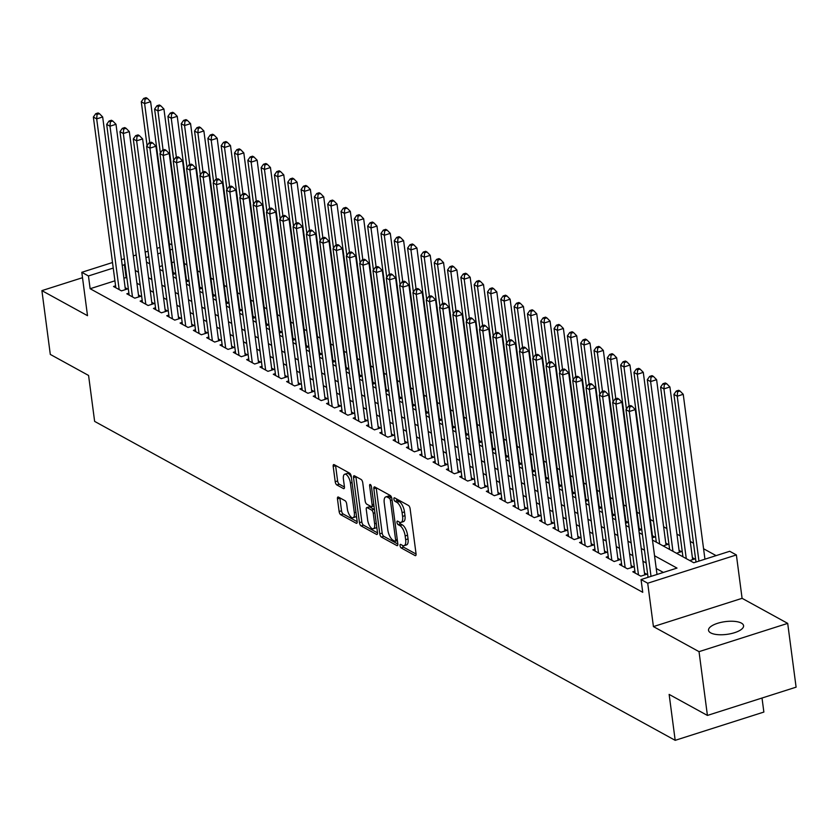 <?xml version="1.0" encoding="UTF-8"?>
<svg xmlns="http://www.w3.org/2000/svg" width="838" height="838" viewBox="0 0 838 838"><rect width="100%" height="100%" fill="white"/><g stroke="black" fill="none" stroke-linecap="round" stroke-linejoin="round"><path stroke-width="1.26" d="M400.04 545.685A1.896 0.786 -107.7 0 0 401.182 547.947L415.072 555.573A2.713 1.121 -107.7 0 0 415.564 555.646A2.713 1.121 -107.7 0 0 416.046 553.782L410.117 508.697A2.713 1.121 -107.7 0 0 408.483 505.482L394.593 497.845A1.896 0.786 -107.7 0 0 394.248 497.793A1.896 0.786 -107.7 0 0 393.912 499.102A1.896 0.786 -107.7 0 0 395.054 501.354L396.845 502.339A8.673 3.582 -107.7 0 1 402.083 512.657L402.586 516.418A8.673 3.582 -107.7 0 1 401.035 522.378A8.673 3.582 -107.7 0 1 399.454 522.126A1.896 0.786 -107.7 0 0 400.512 523.886L402.313 524.871L399.915 525.636A8.673 3.582 -107.7 0 1 405.152 535.953L405.644 539.703A8.673 3.582 -107.7 0 1 404.105 545.674A8.673 3.582 -107.7 0 1 402.523 545.423L400.721 544.438A1.896 0.786 -107.7 0 0 400.375 544.386A1.896 0.786 -107.7 0 0 400.04 545.685M402.533 545.433A1.896 0.786 -107.7 0 0 403.581 547.183L416.077 554.044M396.405 498.851A1.896 0.786 -107.7 0 0 397.453 500.59L399.244 501.585L396.845 502.339M399.454 522.126L397.662 521.142A1.896 0.786 -107.7 0 0 397.317 521.089A1.896 0.786 -107.7 0 0 396.971 522.399A1.896 0.786 -107.7 0 0 398.123 524.651L399.915 525.636M710.718 632.889A17.682 6.421 -7.5 0 0 730.862 633.675A17.682 6.421 -7.5 0 0 743.578 625.693A17.682 6.421 -7.5 0 0 741.389 623.105A17.682 6.421 -7.5 0 0 721.246 622.33A17.682 6.421 -7.5 0 0 708.529 630.302A17.682 6.421 -7.5 0 0 710.718 632.889M338.447 497.091A2.713 1.121 -107.7 0 0 337.955 497.018A2.713 1.121 -107.7 0 0 337.463 498.882L339.128 511.526A2.713 1.121 -107.7 0 0 340.773 514.752L356.192 523.226A2.713 1.121 -107.7 0 0 356.684 523.3A2.713 1.121 -107.7 0 0 357.166 521.435L351.237 476.351A2.713 1.121 -107.7 0 0 349.593 473.135L334.173 464.661A2.713 1.121 -107.7 0 0 333.681 464.577A2.713 1.121 -107.7 0 0 333.199 466.441L335.21 481.724A2.713 1.121 -107.7 0 0 336.845 484.951L343.444 488.575A2.713 1.121 -107.7 0 0 343.936 488.648A2.713 1.121 -107.7 0 0 344.428 486.784L343.423 479.21A7.249 2.996 -107.7 0 1 344.722 474.224A7.249 2.996 -107.7 0 1 350.42 483.055L354.327 512.73A7.249 2.996 -107.7 0 1 353.028 517.716A7.249 2.996 -107.7 0 1 347.33 508.886L346.681 503.942A2.713 1.121 -107.7 0 0 345.046 500.715L338.447 497.091M114.921 280.824L90.137 288.722L88.451 275.964L81.799 272.308L112.512 262.514M707.419 715.432L699.028 651.65L787.699 623.378L796.1 687.16L707.419 715.432L669.143 694.409L675.187 740.331L94.631 421.388L88.577 375.455L50.301 354.422L41.9 290.629L87.508 315.685L81.799 272.308M787.699 623.378L742.091 598.322L653.42 626.594L699.028 651.65M653.42 626.594L647.711 583.217L641.049 579.55L676.999 568.091L654.541 555.762M90.137 288.722L642.736 592.309L641.049 579.55M379.782 533.858A2.713 1.121 -107.7 0 0 381.416 537.085L396.845 545.559A2.713 1.121 -107.7 0 0 397.338 545.632A2.713 1.121 -107.7 0 0 397.82 543.768L391.88 498.683A2.713 1.121 -107.7 0 0 390.246 495.468L374.827 486.993A2.713 1.121 -107.7 0 0 374.324 486.909A2.713 1.121 -107.7 0 0 373.842 488.774L379.782 533.858L382.18 533.094A2.713 1.121 -107.7 0 0 383.814 536.32L397.841 544.03M376.513 534.393L361.094 525.918A2.713 1.121 -107.7 0 1 359.46 522.692L353.521 477.608A2.713 1.121 -107.7 0 1 354.003 475.743A2.713 1.121 -107.7 0 1 354.495 475.827L361.094 479.451A2.713 1.121 -107.7 0 1 362.739 482.678L365.148 500.956A2.713 1.121 -107.7 0 0 366.782 504.183L371.161 506.581A2.713 1.121 -107.7 0 0 371.653 506.665A2.713 1.121 -107.7 0 0 372.135 504.801L369.631 485.768A1.896 0.786 -107.7 0 1 369.967 484.458A1.896 0.786 -107.7 0 1 371.464 486.773L377.498 532.601A2.713 1.121 -107.7 0 1 377.006 534.466A2.713 1.121 -107.7 0 1 376.513 534.393L377.372 534.12M82.501 277.692L41.9 290.629M172.827 274.497L175.414 273.68L173.089 272.392M186.141 281.819L188.728 280.992L186.403 279.714M199.454 289.131L202.042 288.303L199.716 287.025M212.768 296.443L215.366 295.625L213.03 294.337M226.092 303.765L228.68 302.937L226.344 301.659M239.406 311.076L241.993 310.249L239.658 308.971M252.72 318.388L255.307 317.571L252.982 316.293M266.034 325.71L268.621 324.882L266.295 323.604M279.347 333.021L281.935 332.194L279.609 330.916M292.671 340.343L295.259 339.516L292.923 338.238M305.985 347.655L308.573 346.827L306.237 345.549M319.299 354.966L321.886 354.149L319.561 352.861M332.613 362.288L335.2 361.461L332.875 360.183M345.926 369.6L348.514 368.772L346.188 367.494M359.24 376.911L361.838 376.094L359.502 374.806M372.564 384.233L375.152 383.406L372.816 382.128M385.878 391.545L388.465 390.718L386.129 389.44M399.192 398.857L401.779 398.04L399.454 396.751M412.506 406.179L415.093 405.351L412.767 404.073M425.819 413.49L428.407 412.663L426.081 411.385M439.143 420.812L441.731 419.985L439.395 418.707M452.457 428.124L455.044 427.296L452.709 426.018M465.771 435.435L468.358 434.608L466.033 433.33M479.085 442.757L481.672 441.93L479.346 440.652M492.398 450.069L494.986 449.241L492.66 447.963M505.712 457.38L508.31 456.563L505.974 455.275M519.036 464.702L521.624 463.875L519.288 462.597M532.35 472.014L534.937 471.186L532.601 469.909M545.664 479.326L548.251 478.508L545.926 477.22M558.977 486.648L561.565 485.82L559.239 484.542M572.291 493.959L574.878 493.132L572.553 491.854M585.615 501.271L588.203 500.454L585.867 499.176M598.929 508.593L601.516 507.765L599.18 506.487M612.243 515.904L614.83 515.077L612.505 513.799M625.557 523.226L628.144 522.399L625.818 521.121M638.87 530.538L641.458 529.71L639.132 528.432M652.184 537.849L654.782 537.032L652.446 535.744M663.151 545.915L668.096 544.344L665.76 543.066M676.465 553.237L681.409 551.655L679.073 550.377M689.779 560.549L694.723 558.977L692.398 557.689M634.879 571.118L632.805 571.778L640.798 576.167L646.789 574.25L644.464 572.972M621.566 563.796L619.492 564.456L627.484 568.845L633.476 566.938L631.14 565.66M608.252 556.484L606.178 557.144L614.17 561.533L620.162 559.627L617.826 558.349M594.938 549.173L592.864 549.833L600.856 554.222L606.848 552.305L604.512 551.027M581.624 541.851L579.55 542.511L587.532 546.9L593.524 544.993L591.199 543.715M568.311 534.539L566.226 535.199L574.219 539.588L580.21 537.682L577.885 536.393M554.986 527.228L552.912 527.888L560.905 532.277L566.897 530.36L564.571 529.082M541.673 519.906L539.599 520.566L547.591 524.955L553.583 523.048L551.247 521.77M528.359 512.594L526.285 513.254L534.277 517.643L540.269 515.737L537.933 514.448M515.045 505.272L512.971 505.943L520.953 510.332L526.945 508.415L524.619 507.137M501.732 497.961L499.658 498.62L507.639 503.01L513.631 501.103L511.306 499.825M488.407 490.649L486.333 491.309L494.326 495.698L500.317 493.792L497.992 492.503M475.094 483.327L473.02 483.997L481.012 488.386L487.004 486.469L484.668 485.192M461.78 476.015L459.706 476.675L467.698 481.064L473.69 479.158L471.354 477.88M448.466 468.704L446.392 469.364L454.385 473.753L460.376 471.836L458.04 470.558M435.152 461.382L433.078 462.042L441.06 466.431L447.052 464.524L444.727 463.246M421.839 454.07L419.765 454.73L427.747 459.119L433.738 457.213L431.413 455.935M408.515 446.759L406.44 447.419L414.433 451.808L420.425 449.891L418.099 448.613M395.201 439.437L393.127 440.097L401.119 444.486L407.111 442.579L404.775 441.301M381.887 432.125L379.813 432.785L387.805 437.174L393.797 435.268L391.461 433.979M368.573 424.803L366.499 425.474L374.481 429.863L380.473 427.946L378.148 426.668M355.26 417.492L353.186 418.152L361.168 422.541L367.159 420.634L364.834 419.356M341.935 410.18L339.861 410.84L347.854 415.229L353.846 413.323L351.52 412.034M328.622 402.858L326.548 403.528L334.54 407.917L340.532 406.001L338.196 404.723M315.308 395.546L313.234 396.206L321.226 400.595L327.218 398.689L324.882 397.411M301.994 388.235L299.92 388.895L307.913 393.284L313.904 391.367L311.568 390.089M288.681 380.913L286.606 381.573L294.588 385.962L300.58 384.055L298.255 382.777M275.367 373.601L273.293 374.261L281.275 378.65L287.266 376.744L284.941 375.466M262.043 366.29L259.969 366.95L267.961 371.339L273.953 369.422L271.627 368.144M248.729 358.968L246.655 359.628L254.647 364.017L260.639 362.11L258.303 360.832M235.415 351.656L233.341 352.316L241.334 356.705L247.325 354.799L244.989 353.51M222.101 344.345L220.027 345.005L228.02 349.394L234.012 347.477L231.676 346.199M208.788 337.023L206.714 337.683L214.696 342.072L220.687 340.165L218.362 338.887M195.464 329.711L193.389 330.371L201.382 334.76L207.374 332.854L205.048 331.565M182.15 322.389L180.076 323.059L188.068 327.449L194.06 325.532L191.734 324.254M168.836 315.078L166.762 315.737L174.754 320.126L180.746 318.22L178.41 316.942M155.522 307.766L153.448 308.426L161.441 312.815L167.432 310.908L165.096 309.62M142.209 300.444L140.135 301.104L148.117 305.503L154.108 303.586L151.783 302.309M128.895 293.132L126.821 293.792L134.803 298.181L140.794 296.275L138.469 294.997M663.371 572.438L656.227 568.51M646.171 562.989L642.914 561.198M632.847 555.678L629.589 553.887M619.533 548.356L616.276 546.565M606.22 541.044L602.962 539.253M592.906 533.722L589.648 531.941M579.592 526.411L576.335 524.619M566.268 519.099L563.021 517.308M552.954 511.777L549.697 509.996M539.641 504.466L536.383 502.674M526.327 497.154L523.069 495.363M513.013 489.832L509.755 488.051M499.699 482.52L496.442 480.729M486.375 475.209L483.117 473.418M473.061 467.887L469.804 466.096M459.748 460.575L456.49 458.784M446.434 453.264L443.176 451.473M433.12 445.942L429.863 444.15M419.796 438.63L416.549 436.839M406.482 431.308L403.225 429.527M393.169 423.997L389.911 422.205M379.855 416.685L376.597 414.894M366.541 409.363L363.283 407.582M353.227 402.051L349.97 400.26M339.903 394.74L336.646 392.949M326.59 387.418L323.332 385.627M313.276 380.106L310.018 378.315M299.962 372.795L296.704 371.004M286.648 365.473L283.391 363.682M273.335 358.161L270.077 356.37M260.01 350.839L256.753 349.058M246.697 343.528L243.439 341.736M233.383 336.216L230.125 334.425M220.069 328.894L216.812 327.113M206.756 321.583L203.498 319.791M193.431 314.271L190.184 312.48M180.118 306.949L176.86 305.158M166.804 299.637L163.546 297.846M153.49 292.326L150.232 290.535M140.176 285.004L136.919 283.213M126.863 277.692L123.877 277.965M115.571 285.821L113.497 286.481L121.489 290.87L127.481 288.953L125.155 287.675M716.092 555.625L703.564 548.743M693.508 543.223L690.25 541.432M680.194 535.901L676.936 534.12M666.88 528.589L663.623 526.798M653.567 521.278L650.309 519.487M639.666 513.642L636.985 512.175M626.353 506.33L623.671 504.853M613.039 499.008L610.357 497.542M599.725 491.697L597.044 490.22M586.411 484.385L583.73 482.908M573.087 477.063L570.416 475.596M559.774 469.751L557.092 468.274M546.46 462.44L543.778 460.963M533.146 455.118L530.464 453.651M519.832 447.806L517.151 446.329M506.519 440.495L503.837 439.018M493.194 433.173L490.523 431.706M479.881 425.861L477.199 424.384M466.567 418.539L463.885 417.073M453.253 411.228L450.572 409.751M439.94 403.916L437.258 402.439M426.615 396.594L423.944 395.127M413.302 389.282L410.62 387.805M399.988 381.971L397.306 380.494M386.674 374.649L383.993 373.182M373.36 367.337L370.679 365.86M360.047 360.026L357.365 358.549M346.723 352.704L344.051 351.237M333.409 345.392L330.727 343.915M320.095 338.07L317.413 336.604M306.781 330.759L304.1 329.292M293.468 323.447L290.786 321.97M280.143 316.125L277.472 314.659M266.83 308.813L264.148 307.337M253.516 301.502L250.834 300.025M240.202 294.18L237.521 292.713M226.889 286.868L224.207 285.391M213.575 279.557L210.893 278.08M200.251 272.235L197.579 270.768M186.937 264.923L184.255 263.446M174.189 261.927L171.811 262.692M162.342 265.709L159.44 266.631M682.813 555.835L681.797 556.16M669.499 548.513L668.473 548.848M656.185 541.201L655.159 541.526M675.187 740.331L763.868 712.059L762.014 698.033M169.391 244.382L170.47 244.036L171.947 244.853M652.477 540.06L693.78 562.748L729.73 551.278L736.382 554.945L647.711 583.217M742.091 598.322L736.382 554.945M121.468 259.665L124.359 258.743M133.315 255.883L136.217 254.962M145.173 252.102L148.075 251.18M157.031 248.32L159.932 247.399M125.176 264.934L122.191 265.206M113.235 268.066L88.451 275.964M644.485 550.231L641.227 548.44M631.171 542.919L627.913 541.128M617.857 535.597L614.6 533.806M604.544 528.286L601.286 526.494M591.219 520.974L587.972 519.183M577.906 513.652L574.648 511.861M564.592 506.341L561.334 504.549M551.278 499.019L548.021 497.238M537.965 491.707L534.707 489.916M524.651 484.395L521.393 482.604M511.327 477.073L508.069 475.293M498.013 469.762L494.755 467.971M484.699 462.45L481.441 460.659M471.385 455.128L468.128 453.337M458.072 447.817L454.814 446.026M444.758 440.505L441.5 438.714M431.434 433.183L428.176 431.392M418.12 425.872L414.862 424.08M404.806 418.55L401.549 416.769M391.493 411.238L388.235 409.447M378.179 403.926L374.921 402.135M364.855 396.604L361.607 394.824M351.541 389.293L348.283 387.502M338.227 381.981L334.97 380.19M324.914 374.659L321.656 372.868M311.6 367.348L308.342 365.557M298.286 360.036L295.028 358.245M284.962 352.714L281.704 350.923M271.648 345.403L268.39 343.611M258.334 338.081L255.077 336.3M245.021 330.769L241.763 328.978M231.707 323.458L228.449 321.666M218.383 316.136L215.136 314.355M205.069 308.824L201.811 307.033M191.755 301.512L188.498 299.721M178.442 294.19L175.184 292.41M165.128 286.879L161.87 285.088M151.814 279.567L148.556 277.776M138.49 272.245L135.232 270.454M146.482 262.074L149.74 263.865M159.796 269.386L163.054 271.177M173.12 276.708L176.378 278.488M186.434 284.019L189.692 285.81M199.748 291.331L203.006 293.122M213.062 298.653L216.319 300.444M226.375 305.964L229.633 307.756M239.699 313.276L242.947 315.067M253.013 320.598L256.271 322.389M266.327 327.909L269.585 329.701M279.641 335.231L282.898 337.012M292.954 342.543L296.212 344.334M306.268 349.855L309.526 351.646M319.592 357.177L322.85 358.957M332.906 364.488L336.164 366.279M346.22 371.8L349.477 373.591M359.533 379.122L362.791 380.902M372.847 386.433L376.105 388.224M386.171 393.745L389.419 395.536M399.485 401.067L402.743 402.858M412.799 408.378L416.057 410.17M426.113 415.69L429.37 417.481M439.426 423.012L442.684 424.803M452.74 430.323L455.998 432.115M466.064 437.646L469.322 439.426M479.378 444.957L482.636 446.748M492.692 452.269L495.949 454.06M506.005 459.591L509.263 461.371M519.319 466.902L522.577 468.693M532.643 474.214L535.891 476.005M545.957 481.536L549.215 483.327M559.271 488.847L562.528 490.639M572.584 496.159L575.842 497.95M585.898 503.481L589.156 505.272M599.212 510.792L602.47 512.584M612.536 518.114L615.794 519.895M625.85 525.426L629.108 527.217M639.164 532.738L642.421 534.529M172.513 249.169L170.124 249.934M160.655 252.95L157.754 253.872M148.808 256.732L145.906 257.654M126.088 277.263L124.401 264.504M404.105 545.674L406.503 544.91A8.673 3.582 -107.7 0 0 408.043 538.939L405.644 539.703M402.313 524.871A8.673 3.582 -107.7 0 1 407.551 535.189L408.043 538.939M401.035 522.378L403.434 521.613A8.673 3.582 -107.7 0 0 404.984 515.653L402.586 516.418M399.244 501.585A8.673 3.582 -107.7 0 1 404.482 511.892L404.984 515.653M376.22 487.758A2.713 1.121 -107.7 0 0 376.241 488.009L382.18 533.094M394.939 541.254A1.896 0.786 -107.7 0 0 395.285 541.317A1.896 0.786 -107.7 0 0 395.63 540.007L390.414 500.433A1.896 0.786 -107.7 0 0 389.272 498.181L387.376 497.133A8.673 3.582 -107.7 0 0 385.794 496.882A8.673 3.582 -107.7 0 0 384.244 502.852L387.805 529.909A8.673 3.582 -107.7 0 0 393.043 540.217L394.939 541.254M385.794 496.882L388.193 496.127A8.673 3.582 -107.7 0 1 389.775 496.379L391.545 497.353M377.519 532.863L363.493 525.154L361.094 525.918M355.888 476.592A2.713 1.121 -107.7 0 0 355.92 476.843L361.848 521.927A2.713 1.121 -107.7 0 0 363.493 525.154M367.641 519.927A7.249 2.996 -107.7 0 0 373.339 528.757A7.249 2.996 -107.7 0 0 374.638 523.771L373.256 513.317A2.713 1.121 -107.7 0 0 371.622 510.091L367.243 507.681A2.713 1.121 -107.7 0 0 366.751 507.608A2.713 1.121 -107.7 0 0 366.269 509.473L367.641 519.927M373.339 528.757L375.738 527.992A7.249 2.996 -107.7 0 0 376.744 526.934M374.481 509.724A2.713 1.121 -107.7 0 0 374.02 509.326L371.622 510.091M366.751 507.608L369.149 506.843A2.713 1.121 -107.7 0 1 369.642 506.917L374.02 509.326M353.028 517.716L355.427 516.952A7.249 2.996 -107.7 0 0 356.443 515.894M351.373 477.409A7.249 2.996 -107.7 0 0 347.121 473.46L344.722 474.224M335.567 465.425A2.713 1.121 -107.7 0 0 335.598 465.677L337.609 480.96A2.713 1.121 -107.7 0 0 339.243 484.186L344.449 487.046M339.84 497.856A2.713 1.121 -107.7 0 0 339.861 498.118L341.527 510.761A2.713 1.121 -107.7 0 0 343.161 513.987L357.198 521.697M704.947 559.187L683.232 394.3L677.24 396.217L673.92 394.384L695.99 562.036M698.955 561.093L677.24 396.217L677.607 391.775L680.006 391.011L678.675 390.278L676.276 391.042L677.607 391.775M673.92 394.384L676.276 391.042M680.006 391.011L683.232 394.3M657.013 574.47L635.298 409.583L629.307 411.5L651.021 576.376M629.673 407.059L632.072 406.294L630.742 405.561L628.343 406.325L629.673 407.059L629.307 411.5L625.986 409.667L648.057 577.319M635.298 409.583L632.072 406.294M628.343 406.325L625.986 409.667M692.649 559.637L669.918 386.988L663.926 388.895L660.595 387.072L682.939 556.788M686.27 558.621L663.926 388.895L664.293 384.464L666.681 383.699L665.351 382.966L662.963 383.731L664.293 384.464M660.595 387.072L662.963 383.731M666.681 383.699L669.918 386.988M679.335 552.315L656.604 379.677L650.613 381.583L647.282 379.75L669.625 549.477M672.956 551.31L650.613 381.583L650.979 377.142L653.368 376.377L652.037 375.644L649.639 376.409L650.979 377.142M647.282 379.75L649.639 376.409M653.368 376.377L656.604 379.677M666.021 545.004L643.291 372.355L637.299 374.272L633.968 372.439L656.311 542.165M659.642 543.988L637.299 374.272L637.655 369.83L640.054 369.066L638.724 368.332L636.325 369.097L637.655 369.83M633.968 372.439L636.325 369.097M640.054 369.066L643.291 372.355M652.697 537.692L629.977 365.043L623.985 366.95L620.654 365.127L626.436 409.028M629.129 406.074L623.985 366.95L624.341 362.519L626.74 361.754L625.41 361.021L623.011 361.786L624.341 362.519M620.654 365.127L623.011 361.786M626.74 361.754L629.977 365.043M644.715 574.92L621.985 402.271L615.993 404.178L638.472 574.889M616.359 399.736L618.758 398.982L617.417 398.249L615.029 399.014L616.359 399.736L615.993 404.178L612.662 402.355L635.141 573.056M621.985 402.271L618.758 398.982M615.029 399.014L612.662 402.355M631.402 567.598L608.671 394.96L602.679 396.866L625.148 567.567M603.046 392.425L605.434 391.66L604.104 390.927L601.705 391.692L603.046 392.425L602.679 396.866L599.348 395.033L621.827 565.744M608.671 394.96L605.434 391.66M601.705 391.692L599.348 395.033M618.088 560.287L595.357 387.638L589.365 389.555L611.834 560.255M589.722 385.113L592.12 384.349L590.79 383.615L588.391 384.38L589.722 385.113L589.365 389.555L586.034 387.722L608.503 558.422M595.357 387.638L592.12 384.349M588.391 384.38L586.034 387.722M604.774 552.975L582.043 380.326L576.052 382.233L598.521 552.944M576.408 377.791L578.807 377.027L577.476 376.304L575.078 377.069L576.408 377.791L576.052 382.233L572.721 380.41L595.19 551.111M582.043 380.326L578.807 377.027M575.078 377.069L572.721 380.41M639.384 530.37L616.653 357.732L610.661 359.638L607.341 357.805L613.112 401.716M615.815 398.762L610.661 359.638L611.028 355.197L613.426 354.432L612.096 353.699L609.697 354.464L611.028 355.197M607.341 357.805L609.697 354.464M613.426 354.432L616.653 357.732M591.45 545.653L568.719 373.004L562.727 374.921L585.207 545.622M563.094 370.48L565.493 369.715L564.163 368.982L561.764 369.747L563.094 370.48L562.727 374.921L559.407 373.088L581.876 543.799M568.719 373.004L565.493 369.715M561.764 369.747L559.407 373.088M626.07 523.059L603.339 350.41L597.347 352.327L594.016 350.494L599.799 394.394M602.501 391.44L597.347 352.327L597.714 347.885L600.113 347.121L598.772 346.387L596.384 347.152L597.714 347.885M594.016 350.494L596.384 347.152M600.113 347.121L603.339 350.41M578.136 538.342L555.405 365.693L549.414 367.599L571.893 538.31M549.78 363.168L552.179 362.404L550.849 361.67L548.45 362.435L549.78 363.168L549.414 367.599L546.083 365.777L568.562 536.477M555.405 365.693L552.179 362.404M548.45 362.435L546.083 365.777M612.756 515.747L590.025 343.098L584.034 345.005L580.703 343.182L586.485 387.083M589.187 384.129L584.034 345.005L584.4 340.563L586.789 339.799L585.458 339.076L583.07 339.84L584.4 340.563M580.703 343.182L583.07 339.84M586.789 339.799L590.025 343.098M564.822 531.02L542.092 358.381L536.1 360.288L558.579 530.988M536.467 355.846L538.855 355.082L537.525 354.359L535.136 355.113L536.467 355.846L536.1 360.288L532.769 358.454L555.248 529.166M542.092 358.381L538.855 355.082M535.136 355.113L532.769 358.454M599.442 508.425L576.712 335.776L570.72 337.693L567.389 335.86L573.171 379.771M575.874 376.817L570.72 337.693L571.076 333.252L573.475 332.487L572.145 331.754L569.746 332.518L571.076 333.252M567.389 335.86L569.746 332.518M573.475 332.487L576.712 335.776M551.509 523.708L528.778 351.059L522.786 352.976L545.255 523.677M523.142 348.535L525.541 347.77L524.211 347.037L521.812 347.801L523.142 348.535L522.786 352.976L519.455 351.143L541.935 521.854M528.778 351.059L525.541 347.77M521.812 347.801L519.455 351.143M586.129 501.114L563.398 328.465L557.406 330.371L554.075 328.548L559.857 372.449M562.549 369.495L557.406 330.371L557.762 325.94L560.161 325.175L558.831 324.442L556.432 325.207L557.762 325.94M554.075 328.548L556.432 325.207M560.161 325.175L563.398 328.465M572.804 493.802L550.084 321.153L544.092 323.059L540.761 321.237L546.544 365.138M549.236 362.184L544.092 323.059L544.449 318.618L546.847 317.853L545.517 317.131L543.118 317.895L544.449 318.618M540.761 321.237L543.118 317.895M546.847 317.853L550.084 321.153M559.491 486.48L536.76 313.831L530.768 315.748L527.448 313.915L533.219 357.826M535.922 354.862L530.768 315.748L531.135 311.307L533.534 310.542L532.203 309.809L529.805 310.573L531.135 311.307M527.448 313.915L529.805 310.573M533.534 310.542L536.76 313.831M546.177 479.168L523.446 306.519L517.455 308.426L514.123 306.603L519.906 350.504M522.608 347.55L517.455 308.426L517.821 303.995L520.22 303.23L518.879 302.497L516.491 303.262L517.821 303.995M514.123 306.603L516.491 303.262M520.22 303.23L523.446 306.519M532.863 471.846L510.133 299.208L504.141 301.114L500.81 299.281L506.592 343.192M509.295 340.238L504.141 301.114L504.507 296.673L506.896 295.908L505.565 295.175L503.167 295.94L504.507 296.673M500.81 299.281L503.167 295.94M506.896 295.908L510.133 299.208M519.55 464.535L496.819 291.886L490.827 293.803L487.496 291.97L493.278 335.87M495.97 332.916L490.827 293.803L491.183 289.361L493.582 288.597L492.252 287.863L489.853 288.628L491.183 289.361M487.496 291.97L489.853 288.628M493.582 288.597L496.819 291.886M506.225 457.223L483.505 284.574L477.513 286.481L474.182 284.658L479.965 328.559M482.657 325.605L477.513 286.481L477.87 282.05L480.268 281.285L478.938 280.552L476.539 281.317L477.87 282.05M474.182 284.658L476.539 281.317M480.268 281.285L483.505 284.574M492.912 449.901L470.181 277.263L464.189 279.169L460.869 277.336L466.64 321.247M469.343 318.293L464.189 279.169L464.556 274.728L466.955 273.963L465.624 273.23L463.225 273.995L464.556 274.728M460.869 277.336L463.225 273.995M466.955 273.963L470.181 277.263M479.598 442.59L456.867 269.941L450.875 271.858L447.544 270.025L453.327 313.925M456.029 310.971L450.875 271.858L451.242 267.416L453.641 266.652L452.3 265.918L449.912 266.683L451.242 267.416M447.544 270.025L449.912 266.683M453.641 266.652L456.867 269.941M466.284 435.278L443.553 262.629L437.562 264.536L434.231 262.713L440.013 306.614M442.715 303.66L437.562 264.536L437.928 260.094L440.317 259.34L438.986 258.607L436.598 259.371L437.928 260.094M434.231 262.713L436.598 259.371M440.317 259.34L443.553 262.629M452.97 427.956L430.24 255.318L424.248 257.224L420.917 255.391L426.699 299.302M429.402 296.348L424.248 257.224L424.604 252.783L427.003 252.018L425.673 251.285L423.274 252.049L424.604 252.783M420.917 255.391L423.274 252.049M427.003 252.018L430.24 255.318M439.657 420.645L416.926 247.996L410.934 249.913L407.603 248.079L413.385 291.98M416.077 289.026L410.934 249.913L411.29 245.471L413.689 244.706L412.359 243.973L409.96 244.738L411.29 245.471M407.603 248.079L409.96 244.738M413.689 244.706L416.926 247.996M538.195 516.397L515.464 343.748L509.473 345.654L531.941 516.365M509.829 341.223L512.228 340.458L510.897 339.725L508.498 340.49L509.829 341.223L509.473 345.654L506.142 343.831L528.61 514.532M515.464 343.748L512.228 340.458M508.498 340.49L506.142 343.831M524.871 509.075L502.151 336.436L496.159 338.343L518.628 509.043M496.515 333.901L498.914 333.136L497.583 332.403L495.185 333.168L496.515 333.901L496.159 338.343L492.828 336.509L515.297 507.22M502.151 336.436L498.914 333.136M495.185 333.168L492.828 336.509M511.557 501.763L488.826 329.114L482.835 331.031L505.314 501.732M483.201 326.59L485.6 325.825L484.27 325.092L481.871 325.856L483.201 326.59L482.835 331.031L479.514 329.198L501.983 499.898M488.826 329.114L485.6 325.825M481.871 325.856L479.514 329.198M498.243 494.451L475.513 321.802L469.521 323.709L492 494.42M469.888 319.278L472.286 318.513L470.946 317.78L468.557 318.545L469.888 319.278L469.521 323.709L466.19 321.886L488.669 492.587M475.513 321.802L472.286 318.513M468.557 318.545L466.19 321.886M484.93 487.129L462.199 314.491L456.207 316.397L478.676 487.098M456.574 311.956L458.962 311.191L457.632 310.458L455.233 311.223L456.574 311.956L456.207 316.397L452.876 314.564L475.356 485.275M462.199 314.491L458.962 311.191M455.233 311.223L452.876 314.564M471.616 479.818L448.885 307.169L442.893 309.086L465.362 479.786M443.25 304.644L445.648 303.88L444.318 303.147L441.919 303.911L443.25 304.644L442.893 309.086L439.562 307.253L462.042 477.953M448.885 307.169L445.648 303.88M441.919 303.911L439.562 307.253M458.302 472.506L435.571 299.857L429.58 301.764L452.049 472.475M429.936 297.322L432.335 296.558L431.004 295.835L428.606 296.6L429.936 297.322L429.58 301.764L426.249 299.941L448.718 470.642M435.571 299.857L432.335 296.558M428.606 296.6L426.249 299.941M444.978 465.184L422.247 292.535L416.256 294.452L438.735 465.153M416.622 290.011L419.021 289.246L417.691 288.513L415.292 289.278L416.622 290.011L416.256 294.452L412.935 292.619L435.404 463.33M422.247 292.535L419.021 289.246M415.292 289.278L412.935 292.619M431.664 457.873L408.934 285.224L402.942 287.13L425.421 457.841M403.308 282.699L405.707 281.935L404.377 281.201L401.978 281.966L403.308 282.699L402.942 287.13L399.621 285.308L422.09 456.008M408.934 285.224L405.707 281.935M401.978 281.966L399.621 285.308M418.351 450.561L395.62 277.912L389.628 279.819L412.107 450.53M389.995 275.377L392.383 274.613L391.053 273.89L388.664 274.655L389.995 275.377L389.628 279.819L386.297 277.996L408.776 448.697M395.62 277.912L392.383 274.613M388.664 274.655L386.297 277.996M405.037 443.239L382.306 270.59L376.314 272.507L398.783 443.208M376.681 268.066L379.069 267.301L377.739 266.568L375.34 267.332L376.681 268.066L376.314 272.507L372.983 270.674L395.463 441.385M382.306 270.59L379.069 267.301M375.34 267.332L372.983 270.674M391.723 435.928L368.992 263.279L363.001 265.185L385.47 435.896M363.357 260.754L365.756 259.99L364.425 259.256L362.026 260.021L363.357 260.754L363.001 265.185L359.67 263.362L382.138 434.063M368.992 263.279L365.756 259.99M362.026 260.021L359.67 263.362M426.333 413.333L403.612 240.684L397.621 242.591L394.289 240.768L400.072 284.669M402.764 281.715L397.621 242.591L397.977 238.149L400.375 237.384L399.045 236.662L396.646 237.426L397.977 238.149M394.289 240.768L396.646 237.426M400.375 237.384L403.612 240.684M413.019 406.011L390.288 233.362L384.296 235.279L380.976 233.446L386.747 277.357M389.45 274.393L384.296 235.279L384.663 230.838L387.062 230.073L385.731 229.34L383.333 230.104L384.663 230.838M380.976 233.446L383.333 230.104M387.062 230.073L390.288 233.362M399.705 398.699L376.974 226.051L370.983 227.957L367.652 226.134L373.434 270.035M376.136 267.081L370.983 227.957L371.349 223.526L373.748 222.761L372.407 222.028L370.019 222.793L371.349 223.526M367.652 226.134L370.019 222.793M373.748 222.761L376.974 226.051M386.391 391.377L363.661 218.739L357.669 220.645L354.338 218.812L360.12 262.723M362.823 259.77L357.669 220.645L358.036 216.204L360.424 215.439L359.093 214.717L356.695 215.471L358.036 216.204M354.338 218.812L356.695 215.471M360.424 215.439L363.661 218.739M378.399 428.606L355.679 255.967L349.687 257.874L372.156 428.574M350.043 253.432L352.442 252.667L351.112 251.934L348.713 252.699L350.043 253.432L349.687 257.874L346.356 256.04L368.825 426.752M355.679 255.967L352.442 252.667M348.713 252.699L346.356 256.04M365.085 421.294L342.354 248.645L336.363 250.562L358.842 421.263M336.729 246.121L339.128 245.356L337.798 244.623L335.399 245.387L336.729 246.121L336.363 250.562L333.042 248.729L355.511 419.429M342.354 248.645L339.128 245.356M335.399 245.387L333.042 248.729M351.771 413.982L329.041 241.334L323.049 243.24L345.528 413.951M323.416 238.809L325.814 238.044L324.474 237.311L322.085 238.076L323.416 238.809L323.049 243.24L319.718 241.417L342.197 412.118M329.041 241.334L325.814 238.044M322.085 238.076L319.718 241.417M338.458 406.66L315.727 234.022L309.735 235.928L332.204 406.629M310.102 231.487L312.49 230.722L311.16 229.989L308.761 230.754L310.102 231.487L309.735 235.928L306.404 234.095L328.884 404.806M315.727 234.022L312.49 230.722M308.761 230.754L306.404 234.095M373.078 384.066L350.347 211.417L344.355 213.334L341.024 211.501L346.806 255.401M349.498 252.448L344.355 213.334L344.711 208.892L347.11 208.128L345.78 207.395L343.381 208.159L344.711 208.892M341.024 211.501L343.381 208.159M347.11 208.128L350.347 211.417M325.144 399.349L302.413 226.7L296.422 228.617L318.89 399.317M296.778 224.175L299.176 223.411L297.846 222.678L295.447 223.442L296.778 224.175L296.422 228.617L293.091 226.784L315.57 397.484M302.413 226.7L299.176 223.411M295.447 223.442L293.091 226.784M359.753 376.754L337.033 204.105L331.041 206.012L327.71 204.189L333.493 248.09M336.185 245.136L331.041 206.012L331.398 201.581L333.796 200.816L332.466 200.083L330.067 200.848L331.398 201.581M327.71 204.189L330.067 200.848M333.796 200.816L337.033 204.105M311.83 392.037L289.1 219.388L283.108 221.295L305.577 392.006M283.464 216.853L285.863 216.099L284.532 215.366L282.134 216.131L283.464 216.853L283.108 221.295L279.777 219.472L302.246 390.173M289.1 219.388L285.863 216.099M282.134 216.131L279.777 219.472M346.44 369.432L323.709 196.794L317.717 198.7L314.397 196.867L320.168 240.778M322.871 237.824L317.717 198.7L318.084 194.259L320.483 193.494L319.152 192.761L316.754 193.526L318.084 194.259M314.397 196.867L316.754 193.526M320.483 193.494L323.709 196.794M298.506 384.715L275.775 212.066L269.784 213.983L292.263 384.684M270.15 209.542L272.549 208.777L271.219 208.044L268.82 208.809L270.15 209.542L269.784 213.983L266.463 212.15L288.932 382.861M275.775 212.066L272.549 208.777M268.82 208.809L266.463 212.15M333.126 362.121L310.395 189.472L304.404 191.389L301.072 189.556L306.855 233.456M309.557 230.502L304.404 191.389L304.77 186.947L307.169 186.183L305.839 185.449L303.44 186.214L304.77 186.947M301.072 189.556L303.44 186.214M307.169 186.183L310.395 189.472M285.192 377.404L262.462 204.755L256.47 206.661L278.949 377.372M256.837 202.23L259.235 201.466L257.905 200.732L255.506 201.497L256.837 202.23L256.47 206.661L253.149 204.839L275.618 375.539M262.462 204.755L259.235 201.466M255.506 201.497L253.149 204.839M319.812 354.809L297.081 182.16L291.09 184.067L287.759 182.244L293.541 226.145M296.243 223.191L291.09 184.067L291.456 179.636L293.845 178.871L292.514 178.138L290.126 178.903L291.456 179.636M287.759 182.244L290.126 178.903M293.845 178.871L297.081 182.16M271.879 370.092L249.148 197.443L243.156 199.35L265.636 370.061M243.523 194.908L245.911 194.144L244.581 193.421L242.192 194.186L243.523 194.908L243.156 199.35L239.825 197.527L262.304 368.228M249.148 197.443L245.911 194.144M242.192 194.186L239.825 197.527M306.499 347.487L283.768 174.849L277.776 176.755L274.445 174.922L280.227 218.833M282.93 215.879L277.776 176.755L278.132 172.314L280.531 171.549L279.201 170.816L276.802 171.581L278.132 172.314M274.445 174.922L276.802 171.581M280.531 171.549L283.768 174.849M258.565 362.77L235.834 190.121L229.842 192.038L252.311 362.739M230.209 187.597L232.597 186.832L231.267 186.099L228.868 186.864L230.209 187.597L229.842 192.038L226.511 190.205L248.991 360.916M235.834 190.121L232.597 186.832M228.868 186.864L226.511 190.205M293.185 340.176L270.454 167.527L264.462 169.444L261.131 167.61L266.913 211.511M269.606 208.557L264.462 169.444L264.818 165.002L267.217 164.238L265.887 163.504L263.488 164.269L264.818 165.002M261.131 167.61L263.488 164.269M267.217 164.238L270.454 167.527M245.251 355.459L222.52 182.81L216.529 184.716L238.998 355.427M216.885 180.285L219.284 179.521L217.953 178.787L215.555 179.552L216.885 180.285L216.529 184.716L213.198 182.894L235.667 353.594M222.52 182.81L219.284 179.521M215.555 179.552L213.198 182.894M279.861 332.864L257.14 160.215L251.149 162.122L247.818 160.299L253.6 204.2M256.292 201.246L251.149 162.122L251.505 157.68L253.904 156.916L252.573 156.193L250.174 156.957L251.505 157.68M247.818 160.299L250.174 156.957M253.904 156.916L257.14 160.215M231.927 348.137L209.207 175.498L203.215 177.405L225.684 348.105M203.571 172.963L205.97 172.199L204.64 171.476L202.241 172.23L203.571 172.963L203.215 177.405L199.884 175.571L222.353 346.283M209.207 175.498L205.97 172.199M202.241 172.23L199.884 175.571M266.547 325.542L243.816 152.893L237.824 154.81L234.504 152.977L240.276 196.888M242.978 193.924L237.824 154.81L238.191 150.369L240.59 149.604L239.259 148.871L236.861 149.635L238.191 150.369M234.504 152.977L236.861 149.635M240.59 149.604L243.816 152.893M218.613 340.825L195.883 168.176L189.891 170.093L212.37 340.794M190.257 165.652L192.656 164.887L191.326 164.154L188.927 164.918L190.257 165.652L189.891 170.093L186.57 168.26L209.039 338.971M195.883 168.176L192.656 164.887M188.927 164.918L186.57 168.26M253.233 318.231L230.502 145.582L224.511 147.488L221.18 145.665L226.962 189.566M229.664 186.612L224.511 147.488L224.877 143.057L227.276 142.292L225.935 141.559L223.547 142.324L224.877 143.057M221.18 145.665L223.547 142.324M227.276 142.292L230.502 145.582M205.3 333.514L182.569 160.865L176.577 162.771L199.056 333.482M176.944 158.34L179.342 157.575L178.002 156.842L175.613 157.607L176.944 158.34L176.577 162.771L173.246 160.948L195.725 331.649M182.569 160.865L179.342 157.575M175.613 157.607L173.246 160.948M239.919 310.908L217.189 138.27L211.197 140.176L207.866 138.354L213.648 182.255M216.351 179.301L211.197 140.176L211.564 135.735L213.952 134.97L212.622 134.248L210.223 135.012L211.564 135.735M207.866 138.354L210.223 135.012M213.952 134.97L217.189 138.27M191.986 326.192L169.255 153.553L163.263 155.459L185.743 326.16M163.63 151.018L166.018 150.253L164.688 149.52L162.3 150.285L163.63 151.018L163.263 155.459L159.932 153.626L182.412 324.337M169.255 153.553L166.018 150.253M162.3 150.285L159.932 153.626M226.606 303.597L203.875 130.948L197.883 132.865L194.552 131.032L200.334 174.943M203.026 171.979L197.883 132.865L198.239 128.424L200.638 127.659L199.308 126.926L196.909 127.69L198.239 128.424M194.552 131.032L196.909 127.69M200.638 127.659L203.875 130.948M178.672 318.88L155.941 146.231L149.95 148.148L172.419 318.849M150.306 143.707L152.705 142.942L151.374 142.209L148.975 142.973L150.306 143.707L149.95 148.148L146.619 146.315L169.098 317.015M155.941 146.231L152.705 142.942M148.975 142.973L146.619 146.315M213.281 296.285L190.561 123.636L184.57 125.543L181.238 123.72L187.021 167.621M189.713 164.667L184.57 125.543L184.926 121.112L187.324 120.347L185.994 119.614L183.595 120.379L184.926 121.112M181.238 123.72L183.595 120.379M187.324 120.347L190.561 123.636M165.358 311.568L142.628 138.919L136.636 140.826L159.105 311.537M136.992 136.385L139.391 135.63L138.061 134.897L135.662 135.662L136.992 136.385L136.636 140.826L133.305 139.003L155.774 309.704M142.628 138.919L139.391 135.63M135.662 135.662L133.305 139.003M199.968 288.963L177.237 116.325L171.245 118.231L167.925 116.398L173.696 160.309M176.399 157.355L171.245 118.231L171.612 113.79L174.011 113.025L172.68 112.292L170.282 113.057L171.612 113.79M167.925 116.398L170.282 113.057M174.011 113.025L177.237 116.325M152.034 304.246L129.314 131.608L123.322 133.514L145.791 304.215M123.678 129.073L126.077 128.308L124.747 127.575L122.348 128.34L123.678 129.073L123.322 133.514L119.991 131.681L142.46 302.392M129.314 131.608L126.077 128.308M122.348 128.34L119.991 131.681M186.654 281.652L163.923 109.003L157.932 110.92L154.601 109.087L160.383 152.987M163.085 150.033L157.932 110.92L158.298 106.478L160.697 105.714L159.367 104.98L156.968 105.745L158.298 106.478M154.601 109.087L156.968 105.745M160.697 105.714L163.923 109.003M138.72 296.935L115.99 124.286L109.998 126.203L132.477 296.903M110.365 121.761L112.763 120.997L111.433 120.263L109.034 121.028L110.365 121.761L109.998 126.203L106.677 124.37L129.146 295.07M115.99 124.286L112.763 120.997M109.034 121.028L106.677 124.37M173.34 274.34L150.61 101.691L144.618 103.598L141.287 101.775L147.069 145.676M149.772 142.722L144.618 103.598L144.984 99.167L147.373 98.402L146.042 97.669L143.654 98.434L144.984 99.167M141.287 101.775L143.654 98.434M147.373 98.402L150.61 101.691M125.407 289.623L102.676 116.974L96.684 118.881L119.164 289.592M97.051 114.439L99.45 113.675L98.109 112.952L95.721 113.717L97.051 114.439L96.684 118.881L93.353 117.058L115.833 287.759M102.676 116.974L99.45 113.675M95.721 113.717L93.353 117.058M403.581 547.183L401.182 547.947M397.453 500.59L395.054 501.354M400.512 523.886L398.123 524.651M407.551 535.189L405.152 535.953M404.482 511.892L402.083 512.657M415.92 555.301L415.072 555.573M376.241 488.009L373.842 488.774M397.694 545.287L396.845 545.559M383.814 536.32L381.416 537.085M397.254 539.483L395.63 540.007M392.048 499.919L390.414 500.433M391.576 497.447L389.272 498.181M389.775 496.379L387.376 497.133M361.848 521.927L359.46 522.692M355.92 476.843L353.521 477.608M373.769 504.277L372.135 504.801M371.004 485.328L369.631 485.768M376.262 523.247L374.638 523.771M374.89 512.793L373.256 513.317M369.642 506.917L367.243 507.681M355.951 512.207L354.327 512.73M352.044 482.531L350.42 483.055M344.292 488.303L343.444 488.575M339.243 484.186L336.845 484.951M337.609 480.96L335.21 481.724M335.598 465.677L333.199 466.441M357.04 522.954L356.192 523.226M343.161 513.987L340.773 514.752M341.527 510.761L339.128 511.526M339.861 498.118L337.463 498.882M397.401 540.636L395.285 541.317M373.978 505.922L371.653 506.665"/></g></svg>
